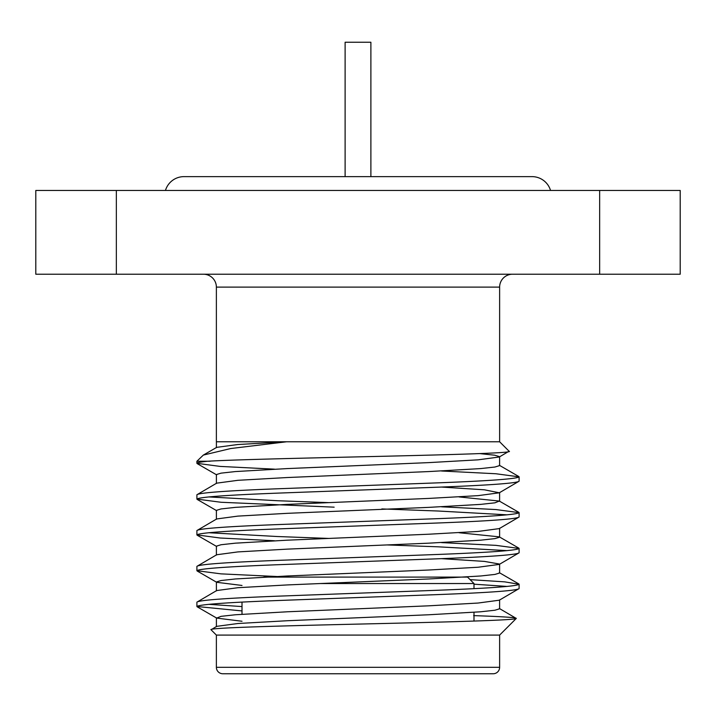<?xml version="1.0" encoding="UTF-8"?>
<svg xmlns="http://www.w3.org/2000/svg" width="716" height="716" viewBox="0 0 716 716"><rect width="100%" height="100%" fill="white"/><g stroke="black" fill="none" stroke-linecap="round" stroke-linejoin="round"><path stroke-width="1.07" d="M532.015 176.628L183.985 176.628L345.112 176.628L345.112 42.244L370.888 42.244L370.888 176.628L532.015 176.628A19.332 19.332 0 0 1 550.541 190.456M203.487 274.228A12.888 12.888 0 0 1 216.375 287.116L216.375 441.772L286.624 441.772L230.695 448.538L203.335 455.09L196.9 461.247L196.9 463.306C196.819 462.679 200.399 461.999 207.64 461.247L196.9 461.247M512.513 274.228A12.888 12.888 0 0 0 499.625 287.116L499.625 441.772L509.058 451.205C521.024 454.678 260.615 457.945 207.64 461.247L210.083 461.247M465.337 577.096L467.548 577.096L473.992 583.54L320.347 583.54L473.992 583.54L473.992 588.677M473.992 612.305L473.992 621.094M242.008 602.084L242.008 614.247M216.375 667.312L499.625 667.312L499.625 635.092L216.375 635.092L216.375 667.312A6.444 6.444 0 0 0 222.819 673.756L242.008 673.756M499.625 667.312A6.444 6.444 0 0 1 493.181 673.756L222.819 673.756M196.9 602.156L196.9 606.506C199.075 604.51 225.925 602.523 277.45 600.536L438.55 594.566C490.075 592.58 516.925 590.593 519.1 588.606L519.1 584.256C516.925 586.243 490.075 588.23 438.55 590.226L277.45 596.186C225.925 598.182 199.075 600.169 196.9 602.156L216.688 590.557L237.891 587.711L287.197 584.936L428.803 578.967L480.642 575.986L494.953 574.42L499.607 573.006L499.607 564.056L484.455 561.407L441.512 558.659M242.008 621.255L216.688 618.096L221.047 616.342L235.358 614.767L287.197 611.786L428.803 605.817L478.109 603.042L499.312 600.196L519.1 588.606M196.9 494.756L196.9 499.106C199.075 497.11 225.925 495.123 277.45 493.136L438.55 487.166C490.075 485.18 516.925 483.193 519.1 481.206L519.1 476.856C516.925 478.843 490.075 480.83 438.55 482.826L277.45 488.786C225.925 490.782 199.075 492.769 196.9 494.756L216.688 483.157L237.891 480.311L287.197 477.536L428.803 471.567L480.642 468.586L494.953 467.02L499.607 465.606L499.607 456.656L494.711 455.206L479.666 453.586M216.393 519.306L216.393 510.356L221.047 508.942L235.358 507.367L287.197 504.386L428.803 498.417L478.109 495.642L499.312 492.796L519.1 481.206M196.9 530.556L196.9 534.906C199.075 532.91 225.925 530.923 277.45 528.936L438.55 522.966C490.075 520.98 516.925 518.993 519.1 517.006L519.1 512.656C516.925 514.643 490.075 516.63 438.55 518.626L277.45 524.586C225.925 526.582 199.075 528.569 196.9 530.556L216.688 518.957L237.891 516.111L287.197 513.336L428.803 507.367L480.642 504.386L494.953 502.82L499.312 501.057L459.046 496.931M216.393 555.106L216.393 546.156L221.047 544.742L235.358 543.167L287.197 540.186L428.803 534.217L478.109 531.442L499.312 528.596L519.1 517.006M196.9 566.356L196.9 570.706C199.075 568.71 225.925 566.723 277.45 564.736L438.55 558.766C490.075 556.779 516.925 554.793 519.1 552.806L519.1 548.456C516.925 550.443 490.075 552.43 438.55 554.426L277.45 560.386C225.925 562.382 199.075 564.369 196.9 566.356L216.688 554.757L237.891 551.911L287.197 549.136L428.803 543.167L480.642 540.186L494.953 538.62L499.607 537.206L499.607 528.256M216.393 590.906L216.393 581.956L221.047 580.542L235.358 578.967L287.197 575.986L428.803 570.017L478.109 567.242L499.312 564.396L519.1 552.806M519.1 476.856L495.964 473.759L441.512 471.003M274.488 469.159L220.036 466.402L196.9 463.306M519.1 512.656L495.964 509.559L441.512 506.803M328.921 502.632L277.45 500.726L208.83 496.931M507.17 514.831L438.55 511.036L381.843 508.933M334.157 507.17L221.002 502.265L196.9 499.106M519.1 548.456L495.964 545.359L441.512 542.603M328.921 538.432L277.45 536.526L208.83 532.731M507.17 550.631L438.55 546.836L387.079 544.93M274.488 540.759L220.036 538.002L196.9 534.906M519.1 584.256L504.708 581.857L470.09 579.638M507.17 586.431L473.992 584.184M289.004 577.096L221.002 573.865L196.9 570.706M499.625 635.092L516.29 618.427C516.612 620.235 444.063 622.123 362.565 623.994C280.914 625.9 207.04 627.807 211.059 629.776L216.688 626.357L237.891 623.511L287.197 620.736L428.803 614.767L480.642 611.786L494.953 610.22L499.607 608.806L499.607 599.856M216.375 635.092L211.059 629.776M216.393 483.506L216.393 474.556L221.047 473.142L235.358 471.567L287.197 468.586L428.803 462.617L478.109 459.842L499.312 456.996L509.058 451.205M499.625 441.772L286.624 441.772L237.712 444.529L216.688 447.357L203.335 455.09M116.35 274.228L35.8 274.228L35.8 190.456L680.2 190.456L680.2 274.228L116.35 274.228L116.35 190.456M599.65 190.456L599.65 274.228M473.643 615.617C502.372 616.601 516.585 617.532 516.29 618.427L499.312 608.457M242.008 606.577L208.83 604.331M242.008 610.927L196.9 606.506M473.992 635.092L498.855 635.101M473.992 673.756L493.181 673.756M518.84 548.152L499.312 536.857L459.046 532.731M242.008 585.455L216.688 582.296L197.16 571.001M499.312 492.796L484.455 489.807L441.512 487.059M467.548 577.096L263.81 577.096M183.985 176.628A19.332 19.332 0 0 0 165.459 190.456M499.625 287.116L216.375 287.116M216.393 626.706L216.393 617.756M499.607 501.406L499.607 492.456M216.393 447.706L216.393 441.772M499.312 572.657L518.84 583.952M499.312 501.057L518.84 512.352M499.312 465.257L518.84 476.552M197.16 606.801L216.688 618.096M216.688 546.496L197.16 535.201M216.688 510.696L197.16 499.401M216.688 474.896L197.16 463.601"/></g></svg>
